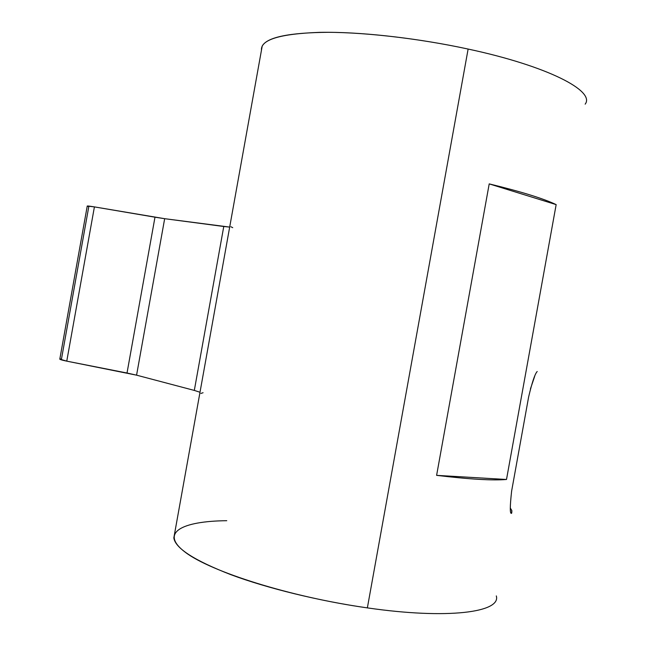 <?xml version="1.0" encoding="UTF-8"?>
<svg xmlns="http://www.w3.org/2000/svg" width="646" height="646" viewBox="0 0 646 646"><rect width="100%" height="100%" fill="white"/><g stroke="black" fill="none" stroke-linecap="round" stroke-linejoin="round"><path stroke-width="0.97" d="M87.242 206.074L94.413 206.898C87.598 205.791 85.724 205.703 88.801 206.615L61.491 358.942C58.245 358.982 60.005 359.717 66.764 361.146L59.812 359.095M94.413 206.898L66.764 361.146L136.572 375.165L194.317 390.418L223.766 226.496L229.677 227.093L164.665 218.687L94.413 206.898L154.983 217.193L127.02 373.017L66.764 361.146L94.413 206.898M528.646 396.87L511.632 491.049C509.872 506.9 509.856 514.313 511.575 513.287L511.761 510.397L510.267 507.974L511.874 510.784L511.737 512.948L511.002 513.199L511.575 513.287C509.856 514.313 509.872 506.9 511.632 491.049L528.646 396.87C531.908 383.094 534.622 374.801 536.786 371.991L537.197 371.507M226.754 520.7C181.792 521.136 159.279 532.651 185.208 552.209C210.515 571.629 290.32 597.009 367.364 607.886C319.148 601.006 267.315 588.264 230.945 574.706C194.301 560.462 175.26 548.196 173.831 537.9L262.211 46.044C267.081 37.21 289.182 32.631 328.515 32.3C367.348 32.494 420.441 38.736 468.124 49.056C416.557 37.888 358.942 31.597 319.504 32.357C279.807 33.802 260.459 39.761 261.46 50.243M468.124 49.056L367.364 607.886L468.124 49.056C547.929 66.118 595.531 91.078 585.163 104.151M200.002 392.251L194.317 390.418L200.002 392.251M232.73 227.683L230.88 226.722M200.922 393.422L203.07 392.736M194.317 390.418L136.572 375.165L164.665 218.687L223.766 226.496L194.317 390.418M164.665 218.687L136.572 375.165L127.02 373.017L154.983 217.193L164.665 218.687M496.306 595.919C501.344 612.271 447.993 619.603 367.364 607.886M556.158 204.62C543.649 198.613 521.33 191.701 489.208 183.884L436.607 475.359C469.408 479.275 492.704 480.656 506.504 479.477L556.158 204.62L489.208 183.884C521.33 191.701 543.649 198.613 556.158 204.62L506.504 479.477L436.607 475.359L489.208 183.884L556.158 204.62M534.654 376.408L530.414 388.957M436.607 475.359L506.504 479.477C492.704 480.656 469.408 479.275 436.607 475.359M87.25 206.026L59.795 359.184"/></g></svg>
